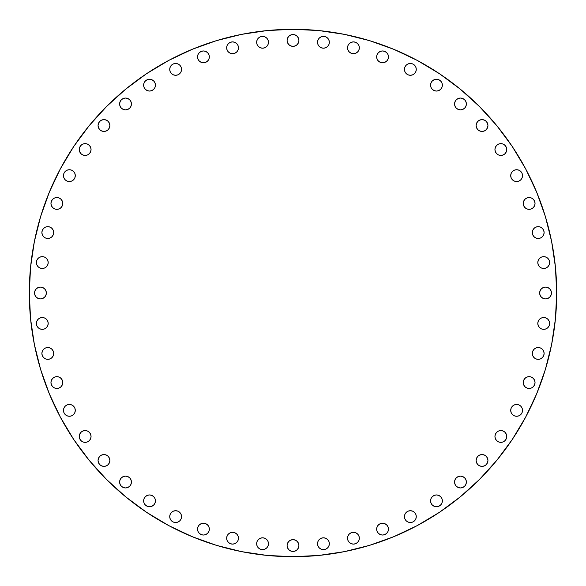 <?xml version="1.0" encoding="UTF-8"?>
<svg xmlns="http://www.w3.org/2000/svg" width="586" height="586" viewBox="0 0 586 586"><rect width="100%" height="100%" fill="white"/><g stroke="black" fill="none" stroke-linecap="round" stroke-linejoin="round"><path stroke-width="0.88" d="M43.613 357.614L45.532 358.896L47.788 359.343A5.904 5.904 0 0 1 41.884 353.439A5.904 5.904 0 0 1 47.788 347.535L45.532 347.981L43.613 349.263L42.339 351.182L41.884 353.439L42.339 355.695L43.613 357.614L45.532 358.896L47.788 359.343L50.052 358.896L51.964 357.614L53.245 355.695L53.692 353.439L53.245 351.182L51.964 349.263L50.052 347.981L47.788 347.535L45.532 347.981L43.613 349.263M51.407 380.299A5.904 5.904 0 0 0 51.407 384.812L52.689 386.731L54.601 388.013L56.864 388.459A5.904 5.904 0 0 1 50.96 382.555A5.904 5.904 0 0 1 56.864 376.652L54.601 377.098A5.904 5.904 0 0 0 51.407 380.292L50.96 382.555L51.407 384.812A5.904 5.904 0 0 0 56.857 388.459M56.857 376.652A5.904 5.904 0 0 0 54.608 377.098L52.689 378.38L51.407 380.292L50.96 382.555L51.407 384.812M63.478 410.368L63.925 412.625L65.207 414.536L67.119 415.818L69.382 416.272A5.904 5.904 0 0 1 63.478 410.368A5.904 5.904 0 0 1 69.382 404.465L67.119 404.911L65.207 406.193L63.925 408.105L63.478 410.368L63.925 412.625L65.207 414.536L67.119 415.818L69.382 416.272L71.639 415.818L73.55 414.536L74.832 412.625L75.286 410.368L74.832 408.105L73.55 406.193L71.639 404.911L69.382 404.465L67.119 404.911L65.207 406.193M85.153 442.364A5.904 5.904 0 0 1 79.257 436.467A5.904 5.904 0 0 1 85.153 430.563L82.897 431.01L80.985 432.292L79.703 434.204L79.257 436.467L79.703 438.724L80.985 440.635L82.897 441.917L85.153 442.364L87.417 441.917L89.328 440.635L90.61 438.724L91.057 436.467L90.61 434.204L89.328 432.292L87.417 431.01L85.153 430.563A5.904 5.904 0 0 1 91.057 436.467A5.904 5.904 0 0 1 85.153 442.364M101.708 465.929L103.964 466.375A5.904 5.904 0 0 1 98.06 460.471A5.904 5.904 0 0 1 103.964 454.568L101.708 455.014L99.788 456.296L98.514 458.208L98.06 460.471L98.514 462.728L99.788 464.647L101.708 465.929L103.964 466.375L106.227 465.929L108.139 464.647L109.421 462.728L109.868 460.471L109.421 458.208L108.139 456.296L106.227 455.014L103.964 454.568L101.708 455.014L99.788 456.296L98.514 458.208L98.06 460.471L98.514 462.728M120.071 479.773L119.625 482.036L120.071 484.292L121.353 486.212L123.272 487.486L125.529 487.94A5.904 5.904 0 0 1 119.625 482.036A5.904 5.904 0 0 1 125.529 476.132L123.272 476.579L121.353 477.861L120.071 479.773L119.625 482.036L120.071 484.292L121.353 486.212L123.272 487.486L125.529 487.94L127.792 487.486L129.704 486.212L130.986 484.292L131.432 482.036L130.986 479.773L129.704 477.861L127.792 476.579L125.529 476.132L123.272 476.579L121.353 477.861M147.276 506.297L149.533 506.743A5.904 5.904 0 0 1 143.636 500.847A5.904 5.904 0 0 1 149.533 494.943L147.276 495.39L145.365 496.672L144.083 498.583L143.636 500.847L144.083 503.103L145.365 505.015L147.276 506.297L149.533 506.743L151.796 506.297L153.708 505.015L154.99 503.103L155.436 500.847L154.99 498.583L153.708 496.672L151.796 495.39L149.533 494.943L147.276 495.39M173.375 522.075L175.632 522.522A5.904 5.904 0 0 1 169.728 516.618A5.904 5.904 0 0 1 175.632 510.714L173.375 511.168L171.464 512.45L170.182 514.362L169.728 516.618L170.182 518.881L171.464 520.793L173.375 522.075L175.632 522.522L177.895 522.075L179.807 520.793L181.089 518.881L181.535 516.618L181.089 514.362L179.807 512.45L177.895 511.168L175.632 510.714L173.375 511.168L171.464 512.45L170.182 514.362L169.728 516.618L170.182 518.881L171.464 520.793M197.541 529.143A5.904 5.904 0 0 0 203.445 535.04A5.904 5.904 0 0 1 197.541 529.136A5.904 5.904 0 0 1 203.445 523.232A5.904 5.904 0 0 0 197.995 526.865M197.987 526.887A5.904 5.904 0 0 0 197.541 529.129L197.987 531.399L199.269 533.311L201.188 534.593L203.445 535.04L205.708 534.593L207.62 533.311L208.902 531.399L209.349 529.136L208.902 526.88L207.62 524.961L205.708 523.686L203.445 523.232L201.188 523.686L199.269 524.961L197.987 526.88L197.541 529.136L197.987 531.399M232.561 544.116A5.904 5.904 0 0 1 226.657 538.212A5.904 5.904 0 0 1 232.561 532.308L230.305 532.755L228.386 534.036L227.104 535.948L226.657 538.212L227.104 540.468L228.386 542.387L230.305 543.662L232.561 544.116L234.818 543.662L236.737 542.387L238.019 540.468L238.465 538.212L238.019 535.948L236.737 534.036L234.818 532.755L232.561 532.308A5.904 5.904 0 0 1 238.465 538.212A5.904 5.904 0 0 1 232.561 544.116L234.818 543.662L236.737 542.387L238.019 540.468L238.465 538.212L238.019 535.948L236.737 534.036M260.301 549.163L262.557 549.609A5.904 5.904 0 0 1 256.653 543.705A5.904 5.904 0 0 1 262.557 537.802L260.301 538.256L258.382 539.53L257.108 541.449L256.653 543.705L257.108 545.969L258.382 547.881L260.301 549.163L262.557 549.609L264.821 549.163L266.733 547.881L268.014 545.969L268.461 543.705L268.014 541.449L266.733 539.53L264.821 538.256L262.557 537.802A5.904 5.904 0 0 1 268.461 543.705A5.904 5.904 0 0 1 262.557 549.609L264.821 549.163M287.096 545.551A5.904 5.904 0 0 1 293 539.647A5.904 5.904 0 0 1 298.904 545.551L298.457 543.288L297.175 541.376L295.256 540.094L293 539.647L290.744 540.094L288.825 541.376L287.543 543.288L287.096 545.551L287.543 547.807L288.825 549.727L290.744 551.001L293 551.455L295.256 551.001L297.175 549.727L298.457 547.807L298.904 545.551A5.904 5.904 0 0 1 293 551.455A5.904 5.904 0 0 1 287.096 545.551M317.986 541.449L317.539 543.705A5.904 5.904 0 0 1 323.443 537.802A5.904 5.904 0 0 1 329.347 543.705L328.893 541.449L327.618 539.53L325.699 538.256L323.443 537.802L321.179 538.256L319.267 539.53L317.986 541.449L317.539 543.705L317.986 545.969L319.267 547.881L321.179 549.163L323.443 549.609L325.699 549.163L327.618 547.881L328.893 545.969L329.347 543.705L328.893 541.449M353.439 532.308L351.182 532.755L349.263 534.036L347.981 535.948L347.535 538.212A5.904 5.904 0 0 1 353.439 532.308A5.904 5.904 0 0 1 359.343 538.212L358.896 535.948L357.614 534.036L355.695 532.755L353.439 532.308L351.182 532.755L349.263 534.036L347.981 535.948L347.535 538.212L347.981 540.468L349.263 542.387L351.182 543.662L353.439 544.116L355.695 543.662L357.614 542.387L358.896 540.468L359.343 538.212L358.896 535.948L357.614 534.036M377.098 526.88L376.652 529.136L377.098 531.399L378.38 533.311L380.292 534.593L382.555 535.04L384.812 534.593L386.731 533.311L388.013 531.399L388.459 529.136L388.013 526.88L386.731 524.961L384.812 523.686L382.555 523.232L380.292 523.686L378.38 524.961L377.098 526.88A5.904 5.904 0 0 0 376.652 529.129A5.904 5.904 0 0 1 382.555 523.232A5.904 5.904 0 0 1 388.459 529.136A5.904 5.904 0 0 0 377.106 526.865M406.193 512.45L404.911 514.362L404.465 516.618A5.904 5.904 0 0 1 410.368 510.714A5.904 5.904 0 0 1 416.272 516.618A5.904 5.904 0 0 0 408.105 511.168A5.904 5.904 0 0 0 404.465 516.618L404.911 518.881L406.193 520.793L408.105 522.075L410.368 522.522L412.625 522.075L414.536 520.793L415.818 518.881L416.272 516.618L415.818 514.362L414.536 512.45L412.625 511.168L410.368 510.714L408.105 511.168L406.193 512.45L404.911 514.362L404.465 516.618L404.911 518.881L406.193 520.793M430.563 500.847A5.904 5.904 0 0 1 436.467 494.943A5.904 5.904 0 0 1 442.364 500.847L441.917 498.583L440.635 496.672L438.724 495.39L436.467 494.943L434.204 495.39L432.292 496.672L431.01 498.583L430.563 500.847L431.01 503.103L432.292 505.015L434.204 506.297L436.467 506.743L438.724 506.297L440.635 505.015L441.917 503.103L442.364 500.847A5.904 5.904 0 0 1 436.467 506.743A5.904 5.904 0 0 1 430.563 500.847M455.014 479.773L454.568 482.036A5.904 5.904 0 0 1 460.471 476.132A5.904 5.904 0 0 1 466.375 482.036L465.929 479.773L464.647 477.861L462.728 476.579L460.471 476.132L458.208 476.579L456.296 477.861L455.014 479.773L454.568 482.036L455.014 484.292L456.296 486.212L458.208 487.486L460.471 487.94L462.728 487.486L464.647 486.212L465.929 484.292L466.375 482.036L465.929 479.773L464.647 477.861L462.728 476.579L460.471 476.132L458.208 476.579L456.296 477.861M484.292 455.014L482.036 454.568L479.773 455.014L477.861 456.296L476.579 458.208L476.132 460.471A5.904 5.904 0 0 1 482.036 454.568A5.904 5.904 0 0 1 487.94 460.471L487.486 458.208L486.212 456.296L484.292 455.014L482.036 454.568L479.773 455.014L477.861 456.296L476.579 458.208L476.132 460.471L476.579 462.728L477.861 464.647L479.773 465.929L482.036 466.375L484.292 465.929L486.212 464.647L487.486 462.728L487.94 460.471L487.486 458.208M494.943 436.467L495.39 434.204L494.943 436.467A5.904 5.904 0 0 1 500.847 430.563A5.904 5.904 0 0 1 506.743 436.467A5.904 5.904 0 0 0 506.297 434.204L505.015 432.292L503.103 431.01L500.847 430.563A5.904 5.904 0 0 0 498.591 431.01L496.672 432.292L495.39 434.204A5.904 5.904 0 0 0 494.943 436.467L495.39 438.724L496.672 440.635L498.583 441.917L500.847 442.364L503.103 441.917L505.015 440.635L506.297 438.724L506.743 436.467L506.297 434.204L506.743 436.467A5.904 5.904 0 0 1 500.847 442.364A5.904 5.904 0 0 1 494.943 436.467L495.39 438.724M503.096 431.01A5.904 5.904 0 0 0 500.854 430.563L498.583 431.01M522.075 412.625L522.522 410.368A5.904 5.904 0 0 1 516.618 416.272A5.904 5.904 0 0 1 510.714 410.368A5.904 5.904 0 0 1 516.618 404.465A5.904 5.904 0 0 1 522.522 410.368A5.904 5.904 0 0 0 511.168 408.105A5.904 5.904 0 0 0 510.714 410.368L511.168 412.625L512.45 414.536L514.362 415.818L516.618 416.272L518.881 415.818L520.793 414.536L522.075 412.625L522.522 410.368L522.075 408.105L520.793 406.193L518.881 404.911L516.618 404.465L514.362 404.911L512.45 406.193L511.168 408.105L510.714 410.368L511.168 412.625L512.45 414.536L514.362 415.818L516.618 416.272L518.881 415.818L520.793 414.536M526.865 377.106A5.904 5.904 0 0 0 523.232 382.555A5.904 5.904 0 0 1 529.136 376.652A5.904 5.904 0 0 1 535.04 382.555A5.904 5.904 0 0 0 534.593 380.299M534.593 384.812L535.04 382.555L534.593 380.292L533.311 378.38L531.399 377.098L529.136 376.652A5.904 5.904 0 0 0 526.887 377.098L524.961 378.38L523.686 380.292L523.232 382.555L523.686 384.812L524.961 386.731L526.88 388.013L529.136 388.459L531.399 388.013L533.311 386.731L534.593 384.812L535.04 382.555L534.593 380.292A5.904 5.904 0 0 0 529.143 376.652M532.755 351.182L532.308 353.439A5.904 5.904 0 0 1 538.212 347.535A5.904 5.904 0 0 1 544.116 353.439L543.662 351.182L542.387 349.263L540.468 347.981L538.212 347.535L535.948 347.981L534.036 349.263L532.755 351.182L532.308 353.439L532.755 355.695L534.036 357.614L535.948 358.896L538.212 359.343L540.468 358.896L542.387 357.614L543.662 355.695L544.116 353.439L543.662 351.182L542.387 349.263L540.468 347.981L538.212 347.535L535.948 347.981L534.036 349.263M538.248 321.194A5.904 5.904 0 0 0 537.802 323.435A5.904 5.904 0 0 1 543.705 317.539A5.904 5.904 0 0 1 549.609 323.443A5.904 5.904 0 0 0 549.163 321.187M549.163 325.699L549.609 323.443L549.163 321.179A5.904 5.904 0 0 0 538.256 321.172L537.802 323.443L538.256 325.699L539.53 327.618L541.449 328.893L543.705 329.347L545.969 328.893L547.881 327.618L549.163 325.699L549.609 323.443L549.163 321.179L547.881 319.267L545.969 317.986L543.705 317.539L541.449 317.986L539.53 319.267L538.256 321.179M540.094 290.744L539.647 293A5.904 5.904 0 0 1 545.551 287.096A5.904 5.904 0 0 1 551.455 293L551.001 290.744L549.727 288.825L547.807 287.543L545.551 287.096L543.288 287.543L541.376 288.825L540.094 290.744L539.647 293L540.094 295.256L541.376 297.175L543.288 298.457L545.551 298.904L547.807 298.457L549.727 297.175L551.001 295.256L551.455 293L551.001 290.744M541.442 257.108A5.904 5.904 0 0 0 539.538 258.382L538.256 260.301L537.802 262.557A5.904 5.904 0 0 1 543.705 256.653A5.904 5.904 0 0 1 549.609 262.557A5.904 5.904 0 0 0 541.457 257.1L539.53 258.382A5.904 5.904 0 0 0 537.802 262.55L538.256 264.821L539.53 266.733L541.449 268.014L543.705 268.461L545.969 268.014L547.881 266.733L549.163 264.821L549.609 262.557L549.163 260.301L547.881 258.382L545.969 257.108L543.705 256.653L541.449 257.108L543.705 256.653L545.969 257.108M532.308 232.561A5.904 5.904 0 0 1 538.212 226.657A5.904 5.904 0 0 1 544.116 232.561L543.662 230.305L542.387 228.386L540.468 227.104L538.212 226.657L535.948 227.104L534.036 228.386L532.755 230.305L532.308 232.561L532.755 234.818L534.036 236.737L535.948 238.019L538.212 238.465L540.468 238.019L542.387 236.737L543.662 234.818L544.116 232.561A5.904 5.904 0 0 1 538.212 238.465A5.904 5.904 0 0 1 532.308 232.561L532.755 234.818L534.036 236.737L535.948 238.019L538.212 238.465L540.468 238.019L542.387 236.737M526.865 197.995A5.904 5.904 0 0 0 523.232 203.445A5.904 5.904 0 0 1 529.136 197.541A5.904 5.904 0 0 1 535.04 203.445A5.904 5.904 0 0 0 529.143 197.541M531.399 197.987L529.136 197.541A5.904 5.904 0 0 0 526.887 197.987L524.961 199.269L523.686 201.188L523.232 203.445L523.686 205.708L524.961 207.62L526.88 208.902L529.136 209.349L531.399 208.902L533.311 207.62L534.593 205.708L535.04 203.445L534.593 201.188L533.311 199.269L531.399 197.987L529.136 197.541L526.88 197.987M511.168 173.375L510.714 175.632A5.904 5.904 0 0 1 516.618 169.728A5.904 5.904 0 0 1 522.522 175.632A5.904 5.904 0 0 0 516.625 169.728L514.362 170.182L512.45 171.464L511.168 173.375L510.714 175.632L511.168 177.895L512.45 179.807L514.362 181.089L516.618 181.535L518.881 181.089L520.793 179.807L522.075 177.895L522.522 175.632L522.075 173.375L520.793 171.464L518.881 170.182L516.618 169.728L514.362 170.182L512.45 171.464M494.943 149.533L495.39 147.276L494.943 149.533A5.904 5.904 0 0 1 500.847 143.636A5.904 5.904 0 0 1 506.743 149.533A5.904 5.904 0 0 0 506.297 147.276L505.015 145.365L503.103 144.083L500.847 143.636A5.904 5.904 0 0 0 498.591 144.083L496.672 145.365L495.39 147.276A5.904 5.904 0 0 0 494.943 149.533L495.39 151.796L496.672 153.708L498.583 154.99L500.847 155.436L503.103 154.99L505.015 153.708L506.297 151.796L506.743 149.533L506.297 147.276L506.743 149.533A5.904 5.904 0 0 1 500.847 155.436A5.904 5.904 0 0 1 494.943 149.533L495.39 151.796M503.096 144.083A5.904 5.904 0 0 0 500.854 143.636L498.583 144.083M484.292 120.071L482.036 119.625L479.773 120.071L477.861 121.353L476.579 123.272L476.132 125.529A5.904 5.904 0 0 1 482.036 119.625A5.904 5.904 0 0 1 487.94 125.529L487.486 123.272L486.212 121.353L484.292 120.071L482.036 119.625L479.773 120.071L477.861 121.353L476.579 123.272L476.132 125.529L476.579 127.792L477.861 129.704L479.773 130.986L482.036 131.432L484.292 130.986L486.212 129.704L487.486 127.792L487.94 125.529L487.486 123.272M455.014 101.708L454.568 103.964A5.904 5.904 0 0 1 460.471 98.06A5.904 5.904 0 0 1 466.375 103.964L465.929 101.708L464.647 99.788L462.728 98.514L460.471 98.06L458.208 98.514L456.296 99.788L455.014 101.708L454.568 103.964L455.014 106.227L456.296 108.139L458.208 109.421L460.471 109.868L462.728 109.421L464.647 108.139L465.929 106.227L466.375 103.964L465.929 101.708L464.647 99.788L462.728 98.514L460.471 98.06L458.208 98.514M430.563 85.153A5.904 5.904 0 0 1 436.467 79.257A5.904 5.904 0 0 1 442.364 85.153L441.917 82.897L440.635 80.985L438.724 79.703L436.467 79.257L434.204 79.703L432.292 80.985L431.01 82.897L430.563 85.153L431.01 87.417L432.292 89.328L434.204 90.61L436.467 91.057L438.724 90.61L440.635 89.328L441.917 87.417L442.364 85.153A5.904 5.904 0 0 1 436.467 91.057A5.904 5.904 0 0 1 430.563 85.153M406.193 65.207L404.911 67.119L404.465 69.382A5.904 5.904 0 0 1 410.368 63.478A5.904 5.904 0 0 1 416.272 69.382A5.904 5.904 0 0 0 408.112 63.925A5.904 5.904 0 0 0 404.465 69.382L404.911 71.639L406.193 73.55L408.105 74.832L410.368 75.286L412.625 74.832L414.536 73.55L415.818 71.639L416.272 69.382L415.818 67.119L414.536 65.207L412.625 63.925L410.368 63.478L408.105 63.925L406.193 65.207L404.911 67.119L404.465 69.382L404.911 71.639L406.193 73.55M388.459 56.857A5.904 5.904 0 0 0 388.013 54.608L386.731 52.689L384.812 51.407L382.555 50.96L380.292 51.407A5.904 5.904 0 0 0 377.106 54.601L376.652 56.864A5.904 5.904 0 0 1 382.555 50.96A5.904 5.904 0 0 1 388.459 56.864L388.013 54.601A5.904 5.904 0 0 0 380.299 51.407M384.812 51.407L382.555 50.96L380.292 51.407L378.38 52.689L377.098 54.601A5.904 5.904 0 0 0 376.652 56.857M353.439 41.884L351.182 42.339L349.263 43.613L347.981 45.532L347.535 47.788A5.904 5.904 0 0 1 353.439 41.884A5.904 5.904 0 0 1 359.343 47.788L358.896 45.532L357.614 43.613L355.695 42.339L353.439 41.884L351.182 42.339L349.263 43.613L347.981 45.532L347.535 47.788L347.981 50.052L349.263 51.964L351.182 53.245L353.439 53.692L355.695 53.245L357.614 51.964L358.896 50.052L359.343 47.788L358.896 45.532L357.614 43.613M317.986 40.031L317.539 42.295A5.904 5.904 0 0 1 323.443 36.391A5.904 5.904 0 0 1 329.347 42.295L328.893 40.031L327.618 38.119L325.699 36.837L323.443 36.391L321.179 36.837L319.267 38.119L317.986 40.031L317.539 42.295L317.986 44.551L319.267 46.47L321.179 47.744L323.443 48.199L325.699 47.744L327.618 46.47L328.893 44.551L329.347 42.295L328.893 40.031M290.744 45.906L293 46.353A5.904 5.904 0 0 1 287.096 40.449A5.904 5.904 0 0 1 293 34.545L290.744 34.999L288.825 36.273L287.543 38.193L287.096 40.449L287.543 42.712L288.825 44.624L290.744 45.906L293 46.353L295.256 45.906L297.175 44.624L298.457 42.712L298.904 40.449L298.457 38.193L297.175 36.273L295.256 34.999L293 34.545L290.744 34.999M264.821 36.837L262.557 36.391A5.904 5.904 0 0 1 268.461 42.295A5.904 5.904 0 0 1 262.557 48.199A5.904 5.904 0 0 1 256.653 42.295A5.904 5.904 0 0 1 262.557 36.391L260.301 36.837L258.382 38.119L257.108 40.031L256.653 42.295L257.108 44.551L258.382 46.47L260.301 47.744L262.557 48.199L264.821 47.744L266.733 46.47L268.014 44.551L268.461 42.295L268.014 40.031L266.733 38.119L264.821 36.837L262.557 36.391L260.301 36.837M232.561 53.692A5.904 5.904 0 0 1 226.657 47.788A5.904 5.904 0 0 1 232.561 41.884L230.305 42.339L228.386 43.613L227.104 45.532L226.657 47.788L227.104 50.052L228.386 51.964L230.305 53.245L232.561 53.692L234.818 53.245L236.737 51.964L238.019 50.052L238.465 47.788L238.019 45.532L236.737 43.613L234.818 42.339L232.561 41.884A5.904 5.904 0 0 1 238.465 47.788A5.904 5.904 0 0 1 232.561 53.692L234.818 53.245L236.737 51.964L238.019 50.052L238.465 47.788L238.019 45.532L236.737 43.613M201.188 62.314L203.445 62.768A5.904 5.904 0 0 1 197.541 56.864A5.904 5.904 0 0 1 203.445 50.96L201.188 51.407L199.269 52.689L197.987 54.601L197.541 56.864L197.987 59.12L199.269 61.039L201.188 62.314L203.445 62.768L205.708 62.314L207.62 61.039L208.902 59.12L209.349 56.864L208.902 54.601L207.62 52.689L205.708 51.407L203.445 50.96L201.188 51.407M173.375 74.832L175.632 75.286A5.904 5.904 0 0 1 169.728 69.382A5.904 5.904 0 0 1 175.632 63.478A5.904 5.904 0 0 0 169.728 69.375L170.182 71.639L171.464 73.55L173.375 74.832L175.632 75.286L177.895 74.832L179.807 73.55L181.089 71.639L181.535 69.382L181.089 67.119L179.807 65.207L177.895 63.925L175.632 63.478L173.375 63.925L171.464 65.207L170.182 67.119L169.728 69.382L170.182 71.639L171.464 73.55M147.276 90.61L149.533 91.057A5.904 5.904 0 0 1 143.636 85.153A5.904 5.904 0 0 1 149.533 79.257L147.276 79.703L145.365 80.985L144.083 82.897L143.636 85.153L144.083 87.417L145.365 89.328L147.276 90.61L149.533 91.057L151.796 90.61L153.708 89.328L154.99 87.417L155.436 85.153L154.99 82.897L153.708 80.985L151.796 79.703L149.533 79.257L147.276 79.703M120.071 101.708L119.625 103.964L120.071 106.227L121.353 108.139L123.272 109.421L125.529 109.868A5.904 5.904 0 0 1 119.625 103.964A5.904 5.904 0 0 1 125.529 98.06L123.272 98.514L121.353 99.788L120.071 101.708L119.625 103.964L120.071 106.227L121.353 108.139L123.272 109.421L125.529 109.868L127.792 109.421L129.704 108.139L130.986 106.227L131.432 103.964L130.986 101.708L129.704 99.788L127.792 98.514L125.529 98.06L123.272 98.514M101.708 130.986L103.964 131.432A5.904 5.904 0 0 1 98.06 125.529A5.904 5.904 0 0 1 103.964 119.625L101.708 120.071L99.788 121.353L98.514 123.272L98.06 125.529L98.514 127.792L99.788 129.704L101.708 130.986L103.964 131.432L106.227 130.986L108.139 129.704L109.421 127.792L109.868 125.529L109.421 123.272L108.139 121.353L106.227 120.071L103.964 119.625L101.708 120.071L99.788 121.353L98.514 123.272L98.06 125.529L98.514 127.792M85.153 155.436A5.904 5.904 0 0 1 79.257 149.533A5.904 5.904 0 0 1 85.153 143.636L82.897 144.083L80.985 145.365L79.703 147.276L79.257 149.533L79.703 151.796L80.985 153.708L82.897 154.99L85.153 155.436L87.417 154.99L89.328 153.708L90.61 151.796L91.057 149.533L90.61 147.276L89.328 145.365L87.417 144.083L85.153 143.636A5.904 5.904 0 0 1 91.057 149.533A5.904 5.904 0 0 1 85.153 155.436M65.207 179.807L67.119 181.089L69.382 181.535A5.904 5.904 0 0 1 63.478 175.632A5.904 5.904 0 0 1 69.382 169.728A5.904 5.904 0 0 0 63.925 177.888A5.904 5.904 0 0 0 69.382 181.535L71.639 181.089L73.55 179.807L74.832 177.895L75.286 175.632L74.832 173.375L73.55 171.464L71.639 170.182L69.382 169.728L67.119 170.182L65.207 171.464L63.925 173.375L63.478 175.632L63.925 177.895L65.207 179.807L67.119 181.089L69.382 181.535L71.639 181.089L73.55 179.807M59.135 208.894A5.904 5.904 0 0 0 56.871 197.541A5.904 5.904 0 0 1 62.768 203.445A5.904 5.904 0 0 1 56.864 209.349A5.904 5.904 0 0 1 50.96 203.445A5.904 5.904 0 0 1 56.864 197.541L54.601 197.987L52.689 199.269L51.407 201.188L50.96 203.445L51.407 205.708L52.689 207.62L54.601 208.902L56.864 209.349L59.12 208.902L61.039 207.62L62.314 205.708L62.768 203.445L62.314 201.188L61.039 199.269L59.12 197.987L56.864 197.541L54.601 197.987M41.884 232.561L42.339 234.818L43.613 236.737L45.532 238.019L47.788 238.465A5.904 5.904 0 0 1 41.884 232.561A5.904 5.904 0 0 1 47.788 226.657L45.532 227.104L43.613 228.386L42.339 230.305L41.884 232.561L42.339 234.818L43.613 236.737L45.532 238.019L47.788 238.465L50.052 238.019L51.964 236.737L53.245 234.818L53.692 232.561L53.245 230.305L51.964 228.386L50.052 227.104L47.788 226.657L45.532 227.104L43.613 228.386M40.031 268.014L42.295 268.461A5.904 5.904 0 0 1 36.391 262.557A5.904 5.904 0 0 1 42.295 256.653L40.031 257.108L38.119 258.382L36.837 260.301L36.391 262.557L36.837 264.821L38.119 266.733L40.031 268.014L42.295 268.461L44.551 268.014L46.47 266.733L47.744 264.821L48.199 262.557L47.744 260.301L46.47 258.382L44.551 257.108L42.295 256.653L40.031 257.108M40.031 328.893L42.295 329.347A5.904 5.904 0 0 1 36.391 323.443A5.904 5.904 0 0 1 42.295 317.539L40.031 317.986L38.119 319.267L36.837 321.179L36.391 323.443L36.837 325.699L38.119 327.618L40.031 328.893L42.295 329.347L44.551 328.893L46.47 327.618L47.744 325.699L48.199 323.443L47.744 321.179L46.47 319.267L44.551 317.986L42.295 317.539L40.031 317.986M34.999 290.744L34.545 293A5.904 5.904 0 0 1 40.449 287.096A5.904 5.904 0 0 1 46.353 293L45.906 290.744L44.624 288.825L42.712 287.543L40.449 287.096L38.193 287.543L36.273 288.825L34.999 290.744L34.545 293L34.999 295.256L36.273 297.175L38.193 298.457L40.449 298.904L42.712 298.457L44.624 297.175L45.906 295.256L46.353 293L45.906 290.744M556.7 293A263.7 263.7 0 0 1 293 556.7A263.7 263.7 0 0 1 29.3 293L30.567 267.15L34.369 241.557L40.654 216.454L49.371 192.083L60.439 168.695L73.741 146.493L89.16 125.712L106.535 106.535L125.712 89.16L146.493 73.741L168.695 60.439L192.083 49.371L216.454 40.654L241.557 34.369L267.15 30.567L293 29.3L318.85 30.567L344.443 34.369L369.546 40.654L393.917 49.371L417.305 60.439L439.507 73.741L460.288 89.16L479.465 106.535L496.84 125.712L512.259 146.493L525.561 168.695L536.63 192.083L545.346 216.454L551.631 241.557L555.433 267.15L556.7 293L555.433 318.85L551.631 344.443L545.346 369.546L536.63 393.917L525.561 417.305L512.259 439.507L496.84 460.288L479.465 479.465L460.288 496.84L439.507 512.259L417.305 525.561L393.917 536.63L369.546 545.346L344.443 551.631L318.85 555.433L293 556.7L267.15 555.433L241.557 551.631L216.454 545.346L192.083 536.63L168.695 525.561L146.493 512.259L125.712 496.84L106.535 479.465L89.16 460.288L73.741 439.507L60.439 417.305L49.371 393.917L40.654 369.546L34.369 344.443L30.567 318.85L29.3 293A263.7 263.7 0 0 1 293 29.3A263.7 263.7 0 0 1 556.7 293M56.864 388.459L59.12 388.013L61.039 386.731L62.314 384.812L62.768 382.555L62.314 380.292L61.039 378.38L59.12 377.098L56.864 376.652A5.904 5.904 0 0 1 62.768 382.555A5.904 5.904 0 0 1 56.864 388.459L54.601 388.013M529.136 376.652L526.88 377.098L524.961 378.38M388.459 56.864A5.904 5.904 0 0 1 382.555 62.768A5.904 5.904 0 0 1 376.652 56.864L377.098 59.12L378.38 61.039L380.292 62.314L382.555 62.768L384.812 62.314L386.731 61.039L388.013 59.12L388.459 56.864L388.013 54.601M545.346 369.546L536.63 393.917M496.84 460.288L479.465 479.465M439.507 512.259L417.305 525.561M216.454 545.346L192.083 536.63M125.712 496.84L106.535 479.465M73.741 439.507L60.439 417.305M40.654 216.454L49.371 192.083M89.16 125.712L106.535 106.535M146.493 73.741L168.695 60.439M369.546 40.654L393.917 49.371M460.288 89.16L479.465 106.535M512.259 146.493L525.561 168.695M53.692 353.439L53.245 351.182L51.964 349.263L50.052 347.981L47.788 347.535A5.904 5.904 0 0 1 53.692 353.439A5.904 5.904 0 0 1 47.788 359.343L50.052 358.896L51.964 357.614M42.339 351.182L41.884 353.439M62.314 384.812L62.768 382.555L62.314 380.292M73.55 406.193L71.639 404.911L69.382 404.465A5.904 5.904 0 0 1 75.286 410.368A5.904 5.904 0 0 1 69.382 416.272L71.639 415.818L73.55 414.536M74.832 412.625L75.286 410.368M90.61 438.724L91.057 436.467L90.61 434.204M79.703 434.204L79.257 436.467L79.703 438.724M106.227 455.014L103.964 454.568A5.904 5.904 0 0 1 109.868 460.471A5.904 5.904 0 0 1 103.964 466.375L106.227 465.929L108.139 464.647L109.421 462.728L109.868 460.471L109.421 458.208L108.139 456.296M130.986 484.292L131.432 482.036L130.986 479.773L129.704 477.861L127.792 476.579L125.529 476.132A5.904 5.904 0 0 1 131.432 482.036A5.904 5.904 0 0 1 125.529 487.94L127.792 487.486M151.796 495.39L149.533 494.943A5.904 5.904 0 0 1 155.436 500.847A5.904 5.904 0 0 1 149.533 506.743L151.796 506.297M179.807 520.793L181.089 518.881L181.535 516.618L181.089 514.362L179.807 512.45M201.188 534.593L203.445 535.04L205.708 534.593M208.902 526.88L207.62 524.961M205.708 523.686L203.445 523.232L201.188 523.686L199.269 524.961M234.818 532.755L232.561 532.308M228.386 534.036L227.104 535.948L226.657 538.212L227.104 540.468L228.386 542.387M268.014 545.969L268.461 543.705L268.014 541.449M257.108 541.449L256.653 543.705L257.108 545.969M287.543 547.807L288.825 549.727M290.744 551.001L293 551.455L295.256 551.001M295.256 540.094L293 539.647L290.744 540.094M328.893 545.969L329.347 543.705A5.904 5.904 0 0 1 323.443 549.609A5.904 5.904 0 0 1 317.539 543.705L317.986 545.969M321.179 549.163L323.443 549.609L325.699 549.163M357.614 542.387L358.896 540.468L359.343 538.212A5.904 5.904 0 0 1 353.439 544.116A5.904 5.904 0 0 1 347.535 538.212L347.981 540.468L349.263 542.387M351.182 543.662L353.439 544.116M380.292 534.593L382.555 535.04L384.812 534.593M388.013 531.399L388.459 529.136A5.904 5.904 0 0 1 382.555 535.04A5.904 5.904 0 0 1 376.652 529.136M384.812 523.686L382.555 523.232L380.292 523.686M410.368 522.522L412.625 522.075L414.536 520.793L415.818 518.881L416.272 516.618L415.818 514.362L414.536 512.45M412.625 511.168L410.368 510.714M434.204 506.297L436.467 506.743L438.724 506.297M438.724 495.39L436.467 494.943L434.204 495.39M465.929 484.292L466.375 482.036A5.904 5.904 0 0 1 460.471 487.94A5.904 5.904 0 0 1 454.568 482.036L455.014 484.292L456.296 486.212L458.208 487.486L460.471 487.94L462.728 487.486M479.773 465.929L482.036 466.375L484.292 465.929L486.212 464.647L487.486 462.728L487.94 460.471A5.904 5.904 0 0 1 482.036 466.375A5.904 5.904 0 0 1 476.132 460.471L476.579 462.728L477.861 464.647M506.297 438.724L506.743 436.467M520.793 406.193L518.881 404.911L516.618 404.465L514.362 404.911L512.45 406.193M523.686 380.292L523.232 382.555L523.686 384.812L524.961 386.731M529.136 388.459L531.399 388.013M534.036 357.614L535.948 358.896L538.212 359.343L540.468 358.896L542.387 357.614M541.449 328.893L543.705 329.347L545.969 328.893M545.969 317.986L543.705 317.539L541.449 317.986M551.001 295.256L551.455 293A5.904 5.904 0 0 1 545.551 298.904A5.904 5.904 0 0 1 539.647 293L540.094 295.256M547.807 298.457L549.727 297.175M541.449 268.014L543.705 268.461L545.969 268.014M549.163 264.821L549.609 262.557L549.163 260.301M543.662 234.818L544.116 232.561M542.387 228.386L540.468 227.104L538.212 226.657L535.948 227.104L534.036 228.386M523.686 201.188L523.232 203.445L523.686 205.708M534.593 205.708L535.04 203.445L534.593 201.188M512.45 179.807L514.362 181.089L516.618 181.535L518.881 181.089L520.793 179.807M510.714 175.632A5.904 5.904 0 0 0 516.618 181.535A5.904 5.904 0 0 0 522.522 175.632L522.075 173.375L520.793 171.464L518.881 170.182L516.618 169.728M506.297 151.796L506.743 149.533M479.773 130.986L482.036 131.432L484.292 130.986L486.212 129.704L487.486 127.792L487.94 125.529A5.904 5.904 0 0 1 482.036 131.432A5.904 5.904 0 0 1 476.132 125.529L476.579 127.792L477.861 129.704M465.929 106.227L466.375 103.964A5.904 5.904 0 0 1 460.471 109.868A5.904 5.904 0 0 1 454.568 103.964L455.014 106.227L456.296 108.139L458.208 109.421L460.471 109.868L462.728 109.421L464.647 108.139M434.204 90.61L436.467 91.057L438.724 90.61M438.724 79.703L436.467 79.257L434.204 79.703M410.368 75.286L412.625 74.832L414.536 73.55L415.818 71.639L416.272 69.382L415.818 67.119L414.536 65.207M412.625 63.925L410.368 63.478M377.098 59.12L378.38 61.039M380.292 62.314L382.555 62.768L384.812 62.314L386.731 61.039M357.614 51.964L358.896 50.052L359.343 47.788A5.904 5.904 0 0 1 353.439 53.692A5.904 5.904 0 0 1 347.535 47.788L347.981 50.052L349.263 51.964M351.182 53.245L353.439 53.692M328.893 44.551L329.347 42.295A5.904 5.904 0 0 1 323.443 48.199A5.904 5.904 0 0 1 317.539 42.295L317.986 44.551M325.699 36.837L323.443 36.391L321.179 36.837M295.256 34.999L293 34.545A5.904 5.904 0 0 1 298.904 40.449A5.904 5.904 0 0 1 293 46.353L295.256 45.906M298.457 38.193L297.175 36.273M268.014 44.551L268.461 42.295L268.014 40.031M257.108 40.031L256.653 42.295L257.108 44.551M234.818 42.339L232.561 41.884M228.386 43.613L227.104 45.532L226.657 47.788L227.104 50.052L228.386 51.964M205.708 51.407L203.445 50.96A5.904 5.904 0 0 1 209.349 56.864A5.904 5.904 0 0 1 203.445 62.768L205.708 62.314M197.987 54.601L197.541 56.864M179.807 73.55L181.089 71.639L181.535 69.382L181.089 67.119L179.807 65.207M175.632 75.286A5.904 5.904 0 0 0 181.535 69.382A5.904 5.904 0 0 0 175.632 63.478L173.375 63.925L171.464 65.207L170.182 67.119L169.728 69.382M151.796 79.703L149.533 79.257A5.904 5.904 0 0 1 155.436 85.153A5.904 5.904 0 0 1 149.533 91.057L151.796 90.61M130.986 106.227L131.432 103.964L130.986 101.708L129.704 99.788L127.792 98.514L125.529 98.06A5.904 5.904 0 0 1 131.432 103.964A5.904 5.904 0 0 1 125.529 109.868L127.792 109.421L129.704 108.139M106.227 120.071L103.964 119.625A5.904 5.904 0 0 1 109.868 125.529A5.904 5.904 0 0 1 103.964 131.432L106.227 130.986L108.139 129.704L109.421 127.792L109.868 125.529L109.421 123.272L108.139 121.353M90.61 151.796L91.057 149.533L90.61 147.276M79.703 147.276L79.257 149.533L79.703 151.796M75.286 175.632L74.832 173.375L73.55 171.464L71.639 170.182L69.382 169.728L67.119 170.182L65.207 171.464M63.925 173.375L63.478 175.632M56.871 209.349A5.904 5.904 0 0 0 59.113 208.902L61.039 207.62M62.314 205.708L62.768 203.445L62.314 201.188L61.039 199.269M51.407 201.188L50.96 203.445L51.407 205.708M51.964 228.386L50.052 227.104L47.788 226.657A5.904 5.904 0 0 1 53.692 232.561A5.904 5.904 0 0 1 47.788 238.465L50.052 238.019L51.964 236.737M53.245 234.818L53.692 232.561M42.302 256.653A5.904 5.904 0 0 1 44.543 257.1L42.295 256.653A5.904 5.904 0 0 1 48.199 262.557A5.904 5.904 0 0 1 42.295 268.461L44.551 268.014M36.837 260.301L36.391 262.557L36.837 264.821M42.295 329.347L44.551 328.893A5.904 5.904 0 0 1 42.302 329.347A5.904 5.904 0 0 0 48.199 323.443A5.904 5.904 0 0 0 42.295 317.539L44.551 317.986M36.837 321.179L36.391 323.443L36.837 325.699M45.906 295.256L46.353 293A5.904 5.904 0 0 1 40.449 298.904A5.904 5.904 0 0 1 34.545 293L34.999 295.256M38.193 287.543L36.273 288.825M44.558 328.893A5.904 5.904 0 0 0 47.752 321.194M47.744 321.172A5.904 5.904 0 0 0 42.302 317.539M42.302 268.461A5.904 5.904 0 0 0 47.744 264.828M47.752 264.806A5.904 5.904 0 0 0 44.558 257.108M69.382 169.728A5.904 5.904 0 0 1 75.286 175.632A5.904 5.904 0 0 1 69.382 181.535M203.445 62.768A5.904 5.904 0 0 0 208.894 59.135M208.902 59.113A5.904 5.904 0 0 0 209.349 56.871M209.349 56.857A5.904 5.904 0 0 0 203.445 50.96M416.272 69.382A5.904 5.904 0 0 1 410.368 75.286A5.904 5.904 0 0 1 404.465 69.382M535.04 203.445A5.904 5.904 0 0 1 529.136 209.349A5.904 5.904 0 0 1 523.232 203.445M549.609 262.557A5.904 5.904 0 0 1 543.705 268.461A5.904 5.904 0 0 1 537.802 262.557M549.609 323.443A5.904 5.904 0 0 1 543.705 329.347A5.904 5.904 0 0 1 537.802 323.443M544.116 353.439A5.904 5.904 0 0 1 538.212 359.343A5.904 5.904 0 0 1 532.308 353.439M535.04 382.555A5.904 5.904 0 0 1 529.136 388.459A5.904 5.904 0 0 1 523.232 382.555M416.272 516.618A5.904 5.904 0 0 1 410.368 522.522A5.904 5.904 0 0 1 404.465 516.618M203.445 523.232A5.904 5.904 0 0 1 209.349 529.136A5.904 5.904 0 0 1 203.445 535.04M175.632 510.714A5.904 5.904 0 0 1 181.535 516.618A5.904 5.904 0 0 1 175.632 522.522A5.904 5.904 0 0 0 177.895 511.168A5.904 5.904 0 0 0 175.632 510.714M69.382 416.272A5.904 5.904 0 0 0 74.832 408.105A5.904 5.904 0 0 0 69.382 404.465"/></g></svg>
